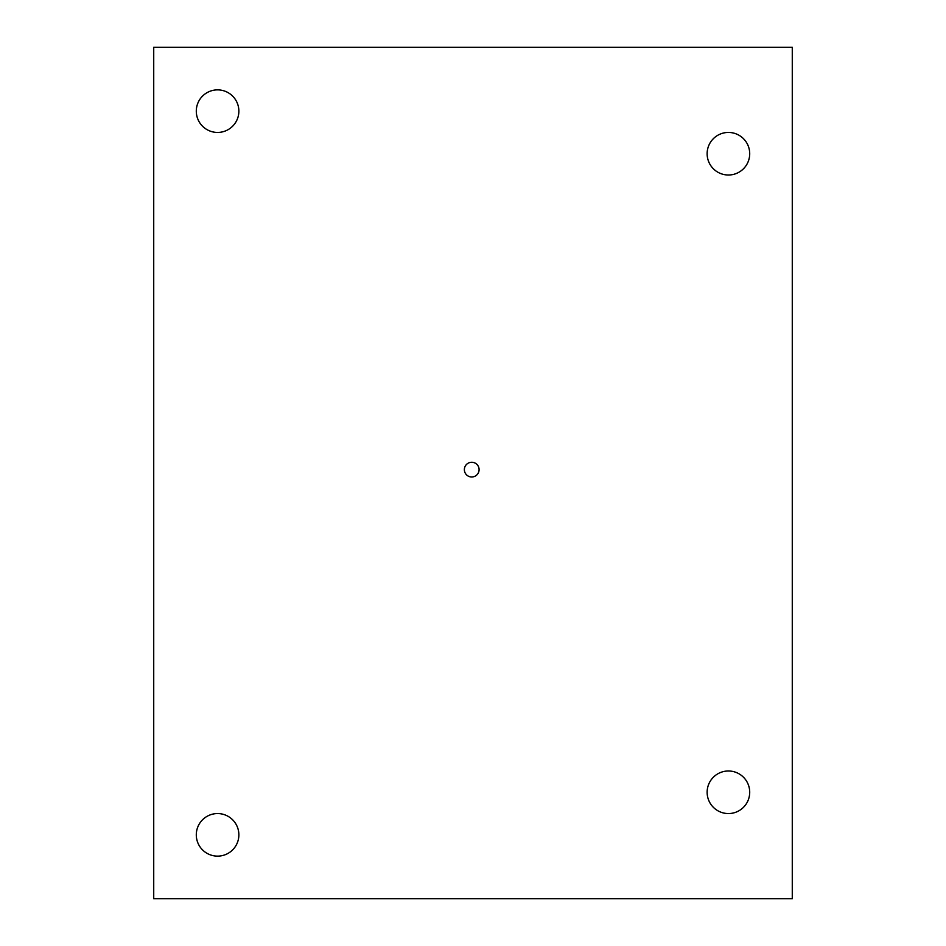 <?xml version="1.0" encoding="UTF-8"?>
<svg xmlns="http://www.w3.org/2000/svg" width="946" height="946" viewBox="0 0 946 946"><rect width="100%" height="100%" fill="white"/><g stroke="black" fill="none" stroke-linecap="round" stroke-linejoin="round"><path stroke-width="1.42" d="M749.705 792.275A21.285 21.285 0 0 1 728.42 813.56A21.285 21.285 0 0 1 707.135 792.275A21.285 21.285 0 0 1 728.42 770.99A21.285 21.285 0 0 1 749.705 792.275M238.865 834.845A21.285 21.285 0 0 1 217.58 856.13A21.285 21.285 0 0 1 196.295 834.845A21.285 21.285 0 0 1 217.58 813.56A21.285 21.285 0 0 1 238.865 834.845M238.865 111.155A21.285 21.285 0 0 1 217.58 132.44A21.285 21.285 0 0 1 196.295 111.155A21.285 21.285 0 0 1 217.58 89.87A21.285 21.285 0 0 1 238.865 111.155M749.705 153.725A21.285 21.285 0 0 1 728.42 175.01A21.285 21.285 0 0 1 707.135 153.725A21.285 21.285 0 0 1 728.42 132.44A21.285 21.285 0 0 1 749.705 153.725M471.723 462.275A7.355 7.355 0 0 0 464.368 469.63A7.355 7.355 0 0 0 471.723 476.985A7.355 7.355 0 0 0 479.09 469.63A7.355 7.355 0 0 0 471.723 462.275M792.275 898.7L153.725 898.7L153.725 47.3L792.275 47.3L792.275 898.7"/></g></svg>
